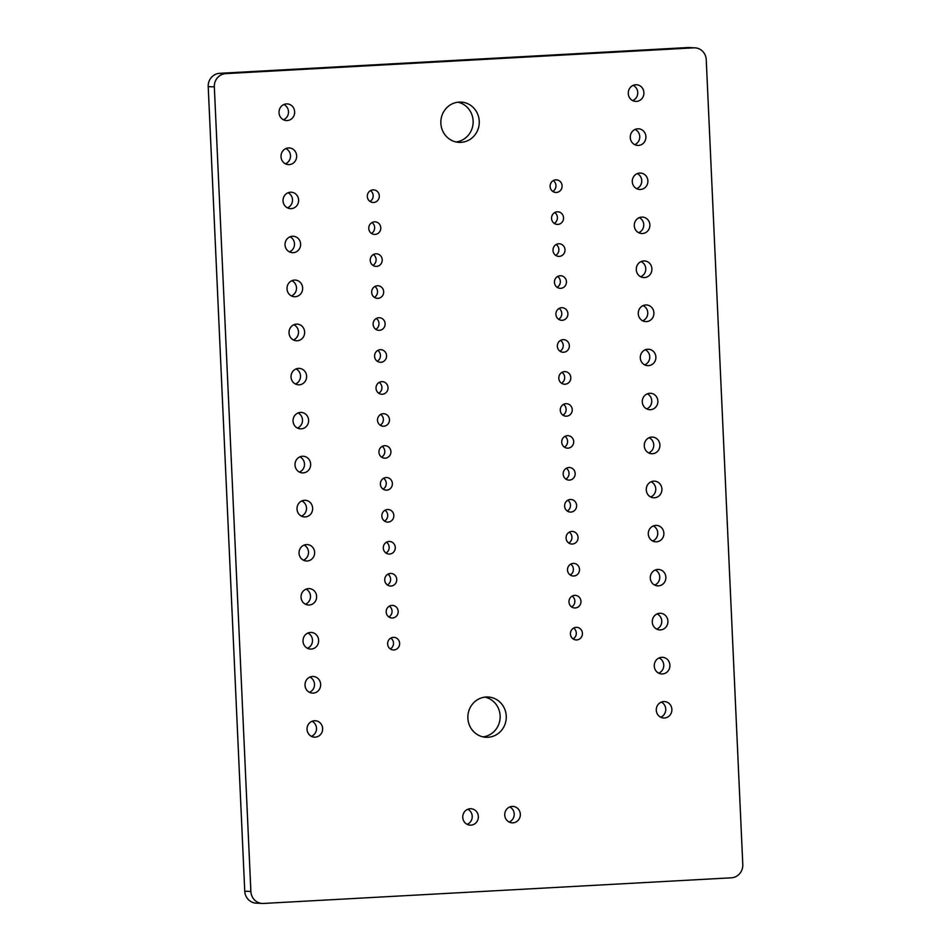 <?xml version="1.0" encoding="UTF-8"?>
<svg xmlns="http://www.w3.org/2000/svg" width="951" height="951" viewBox="0 0 951 951"><rect width="100%" height="100%" fill="white"/><g stroke="black" fill="none" stroke-linecap="round" stroke-linejoin="round"><path stroke-width="1.43" d="M208.21 86.612A12.636 12.042 92.7 0 1 219.669 73.322L225.791 73.619L693.79 47.847A12.482 11.899 92.7 0 1 706.236 59.663L742.79 864.53A12.636 12.042 92.7 0 1 731.331 877.809L263.475 903.45A12.636 12.042 92.7 0 1 262.298 903.45L256.176 903.153A12.636 12.042 92.7 0 1 244.752 891.182L208.21 86.612L214.332 86.898L250.874 891.479A12.636 12.042 92.7 0 0 262.298 903.45M219.669 73.322L687.668 47.55L693.79 47.847M694.955 47.847L688.833 47.55A12.482 11.899 92.7 0 0 687.668 47.55M660.66 717.197A8.19 7.798 92.7 0 0 661.385 702.147M658.663 673.153A8.19 7.798 92.7 0 0 659.388 658.104M509.118 822.044A8.19 7.798 92.7 0 0 509.831 806.995M656.665 629.11A8.19 7.798 92.7 0 0 657.379 614.061M654.668 585.067A8.19 7.798 92.7 0 0 655.382 570.018M652.659 541.024A8.19 7.798 92.7 0 0 653.385 525.974M650.662 496.981A8.19 7.798 92.7 0 0 651.387 481.931M573.096 638.906A6.3 6.003 92.7 0 0 573.619 628.076M571.646 606.94A6.3 6.003 92.7 0 0 572.169 596.111M570.196 574.975A6.3 6.003 92.7 0 0 570.719 564.157M568.746 543.009A6.3 6.003 92.7 0 0 569.269 532.191M567.295 511.044A6.3 6.003 92.7 0 0 567.806 500.226M565.845 479.09A6.3 6.003 92.7 0 0 566.356 468.261M467.131 824.339A8.19 7.798 92.7 0 0 467.856 809.289M483.049 736.882A20.161 19.21 92.7 0 0 500.131 715.794A20.161 19.21 92.7 0 0 484.951 697.119M311.417 736.347A8.19 7.798 92.7 0 0 312.13 721.31M309.408 692.304A8.19 7.798 92.7 0 0 310.133 677.255M390.314 648.927A6.3 6.003 92.7 0 0 390.837 638.109M388.864 616.961A6.3 6.003 92.7 0 0 389.387 606.144M387.414 584.996A6.3 6.003 92.7 0 0 387.937 574.178M307.411 648.261A8.19 7.798 92.7 0 0 308.136 633.211M305.414 604.218A8.19 7.798 92.7 0 0 306.127 589.168M385.963 553.042A6.3 6.003 92.7 0 0 386.486 542.213M384.513 521.077A6.3 6.003 92.7 0 0 385.024 510.247M383.063 489.111A6.3 6.003 92.7 0 0 383.574 478.294M303.417 560.175A8.19 7.798 92.7 0 0 304.13 545.125M301.408 516.131A8.19 7.798 92.7 0 0 302.133 501.082M648.665 452.938A8.19 7.798 92.7 0 0 649.378 437.888M646.668 408.894A8.19 7.798 92.7 0 0 647.381 393.845M644.659 364.851A8.19 7.798 92.7 0 0 645.384 349.802M642.662 320.808A8.19 7.798 92.7 0 0 643.387 305.758M640.665 276.765A8.19 7.798 92.7 0 0 641.378 261.715M564.395 447.125A6.3 6.003 92.7 0 0 564.906 436.295M562.944 415.159A6.3 6.003 92.7 0 0 563.456 404.341M561.494 383.194A6.3 6.003 92.7 0 0 562.005 372.376M560.032 351.228A6.3 6.003 92.7 0 0 560.555 340.41M558.582 319.274A6.3 6.003 92.7 0 0 559.105 308.445M557.131 287.309A6.3 6.003 92.7 0 0 557.655 276.479M638.668 232.71A8.19 7.798 92.7 0 0 639.381 217.672M636.659 188.667A8.19 7.798 92.7 0 0 637.384 173.629M634.662 144.623A8.19 7.798 92.7 0 0 635.387 129.574M632.665 100.58A8.19 7.798 92.7 0 0 633.378 85.531M555.681 255.344A6.3 6.003 92.7 0 0 556.204 244.526M554.231 223.378A6.3 6.003 92.7 0 0 554.754 212.56M552.781 191.424A6.3 6.003 92.7 0 0 553.292 180.595M381.613 457.146A6.3 6.003 92.7 0 0 382.124 446.328M380.162 425.192A6.3 6.003 92.7 0 0 380.673 414.363M378.712 393.227A6.3 6.003 92.7 0 0 379.223 382.397M299.41 472.088A8.19 7.798 92.7 0 0 300.136 457.039M297.413 428.045A8.19 7.798 92.7 0 0 298.127 412.996M377.25 361.261A6.3 6.003 92.7 0 0 377.773 350.432M375.8 329.296A6.3 6.003 92.7 0 0 376.323 318.478M374.349 297.33A6.3 6.003 92.7 0 0 374.872 286.513M295.416 384.002A8.19 7.798 92.7 0 0 296.13 368.952M293.407 339.959A8.19 7.798 92.7 0 0 294.132 324.909M291.41 295.916A8.19 7.798 92.7 0 0 292.135 280.866M456.04 141.961A20.161 19.21 92.7 0 0 473.123 120.884A20.161 19.21 92.7 0 0 457.942 102.197M372.899 265.377A6.3 6.003 92.7 0 0 373.422 254.547M371.449 233.411A6.3 6.003 92.7 0 0 371.972 222.582M369.998 201.446A6.3 6.003 92.7 0 0 370.51 190.628M289.413 251.872A8.19 7.798 92.7 0 0 290.126 236.823M287.416 207.829A8.19 7.798 92.7 0 0 288.129 192.78M285.407 163.786A8.19 7.798 92.7 0 0 286.132 148.736M283.41 119.743A8.19 7.798 92.7 0 0 284.135 104.693M225.791 73.619A12.636 12.042 92.7 0 0 214.332 86.898M671.882 709.387A8.19 7.798 92.7 0 0 656.297 709.446A8.19 7.798 92.7 0 0 663.691 717.993A8.19 7.798 92.7 0 0 671.882 709.387M669.884 665.343A8.19 7.798 92.7 0 0 654.288 665.403A8.19 7.798 92.7 0 0 661.694 673.95A8.19 7.798 92.7 0 0 669.884 665.343M520.328 814.234A8.19 7.798 92.7 0 0 504.743 814.294A8.19 7.798 92.7 0 0 512.149 822.841A8.19 7.798 92.7 0 0 520.328 814.234M667.887 621.3A8.19 7.798 92.7 0 0 652.291 621.36A8.19 7.798 92.7 0 0 659.697 629.907A8.19 7.798 92.7 0 0 667.887 621.3M665.878 577.257A8.19 7.798 92.7 0 0 650.294 577.316A8.19 7.798 92.7 0 0 657.7 585.864A8.19 7.798 92.7 0 0 665.878 577.257M663.881 533.214A8.19 7.798 92.7 0 0 648.297 533.273A8.19 7.798 92.7 0 0 655.691 541.82A8.19 7.798 92.7 0 0 663.881 533.214M661.884 489.171A8.19 7.798 92.7 0 0 646.288 489.23A8.19 7.798 92.7 0 0 653.694 497.777A8.19 7.798 92.7 0 0 661.884 489.171M582.416 633.307A6.3 6.003 92.7 0 0 570.422 633.354A6.3 6.003 92.7 0 0 576.116 639.928A6.3 6.003 92.7 0 0 582.416 633.307M580.966 601.341A6.3 6.003 92.7 0 0 568.971 601.389A6.3 6.003 92.7 0 0 574.666 607.962A6.3 6.003 92.7 0 0 580.966 601.341M579.516 569.376A6.3 6.003 92.7 0 0 567.521 569.423A6.3 6.003 92.7 0 0 573.215 576.009A6.3 6.003 92.7 0 0 579.516 569.376M578.065 537.422A6.3 6.003 92.7 0 0 566.071 537.458A6.3 6.003 92.7 0 0 571.765 544.043A6.3 6.003 92.7 0 0 578.065 537.422M576.615 505.456A6.3 6.003 92.7 0 0 564.621 505.492A6.3 6.003 92.7 0 0 570.315 512.078A6.3 6.003 92.7 0 0 576.615 505.456M575.165 473.491A6.3 6.003 92.7 0 0 563.17 473.539A6.3 6.003 92.7 0 0 568.864 480.112A6.3 6.003 92.7 0 0 575.165 473.491M478.353 816.54A8.19 7.798 92.7 0 0 462.768 816.588A8.19 7.798 92.7 0 0 470.163 825.147A8.19 7.798 92.7 0 0 478.353 816.54M506.253 716.091A20.161 19.21 92.7 0 0 488.029 697A20.161 19.21 92.7 0 0 467.88 716.222A20.161 19.21 92.7 0 0 486.104 737.287A20.161 19.21 92.7 0 0 506.253 716.091M322.627 728.549A8.19 7.798 92.7 0 0 307.042 728.597A8.19 7.798 92.7 0 0 314.436 737.156A8.19 7.798 92.7 0 0 322.627 728.549M320.63 684.506A8.19 7.798 92.7 0 0 305.033 684.554A8.19 7.798 92.7 0 0 312.439 693.113A8.19 7.798 92.7 0 0 320.63 684.506M399.634 643.328A6.3 6.003 92.7 0 0 387.639 643.375A6.3 6.003 92.7 0 0 393.334 649.961A6.3 6.003 92.7 0 0 399.634 643.328M398.184 611.374A6.3 6.003 92.7 0 0 386.189 611.41A6.3 6.003 92.7 0 0 391.883 617.995A6.3 6.003 92.7 0 0 398.184 611.374M396.733 579.409A6.3 6.003 92.7 0 0 384.739 579.444A6.3 6.003 92.7 0 0 390.433 586.03A6.3 6.003 92.7 0 0 396.733 579.409M318.633 640.463A8.19 7.798 92.7 0 0 303.036 640.51A8.19 7.798 92.7 0 0 310.442 649.069A8.19 7.798 92.7 0 0 318.633 640.463M316.624 596.42A8.19 7.798 92.7 0 0 301.039 596.467A8.19 7.798 92.7 0 0 308.445 605.026A8.19 7.798 92.7 0 0 316.624 596.42M395.283 547.443A6.3 6.003 92.7 0 0 383.289 547.491A6.3 6.003 92.7 0 0 388.983 554.064A6.3 6.003 92.7 0 0 395.283 547.443M393.833 515.478A6.3 6.003 92.7 0 0 381.838 515.525A6.3 6.003 92.7 0 0 387.532 522.099A6.3 6.003 92.7 0 0 393.833 515.478M392.383 483.524A6.3 6.003 92.7 0 0 380.388 483.56A6.3 6.003 92.7 0 0 386.082 490.145A6.3 6.003 92.7 0 0 392.383 483.524M314.626 552.376A8.19 7.798 92.7 0 0 299.042 552.424A8.19 7.798 92.7 0 0 306.436 560.983A8.19 7.798 92.7 0 0 314.626 552.376M312.629 508.333A8.19 7.798 92.7 0 0 297.033 508.381A8.19 7.798 92.7 0 0 304.439 516.94A8.19 7.798 92.7 0 0 312.629 508.333M659.887 445.127A8.19 7.798 92.7 0 0 644.291 445.187A8.19 7.798 92.7 0 0 651.697 453.734A8.19 7.798 92.7 0 0 659.887 445.127M657.878 401.084A8.19 7.798 92.7 0 0 642.294 401.144A8.19 7.798 92.7 0 0 649.699 409.691A8.19 7.798 92.7 0 0 657.878 401.084M655.881 357.041A8.19 7.798 92.7 0 0 640.296 357.1A8.19 7.798 92.7 0 0 647.69 365.648A8.19 7.798 92.7 0 0 655.881 357.041M653.884 312.998A8.19 7.798 92.7 0 0 638.287 313.057A8.19 7.798 92.7 0 0 645.693 321.604A8.19 7.798 92.7 0 0 653.884 312.998M651.887 268.955A8.19 7.798 92.7 0 0 636.29 269.014A8.19 7.798 92.7 0 0 643.696 277.561A8.19 7.798 92.7 0 0 651.887 268.955M573.703 441.526A6.3 6.003 92.7 0 0 561.72 441.573A6.3 6.003 92.7 0 0 567.414 448.147A6.3 6.003 92.7 0 0 573.703 441.526M572.252 409.56A6.3 6.003 92.7 0 0 560.27 409.608A6.3 6.003 92.7 0 0 565.964 416.193A6.3 6.003 92.7 0 0 572.252 409.56M570.802 377.606A6.3 6.003 92.7 0 0 558.808 377.642A6.3 6.003 92.7 0 0 564.514 384.228A6.3 6.003 92.7 0 0 570.802 377.606M569.352 345.641A6.3 6.003 92.7 0 0 557.357 345.677A6.3 6.003 92.7 0 0 563.051 352.262A6.3 6.003 92.7 0 0 569.352 345.641M567.902 313.675A6.3 6.003 92.7 0 0 555.907 313.723A6.3 6.003 92.7 0 0 561.601 320.297A6.3 6.003 92.7 0 0 567.902 313.675M566.451 281.71A6.3 6.003 92.7 0 0 554.457 281.758A6.3 6.003 92.7 0 0 560.151 288.331A6.3 6.003 92.7 0 0 566.451 281.71M649.878 224.911A8.19 7.798 92.7 0 0 634.293 224.959A8.19 7.798 92.7 0 0 641.699 233.518A8.19 7.798 92.7 0 0 649.878 224.911M647.881 180.868A8.19 7.798 92.7 0 0 632.296 180.916A8.19 7.798 92.7 0 0 639.69 189.475A8.19 7.798 92.7 0 0 647.881 180.868M645.884 136.825A8.19 7.798 92.7 0 0 630.287 136.873A8.19 7.798 92.7 0 0 637.693 145.432A8.19 7.798 92.7 0 0 645.884 136.825M643.886 92.782A8.19 7.798 92.7 0 0 628.29 92.829A8.19 7.798 92.7 0 0 635.696 101.388A8.19 7.798 92.7 0 0 643.886 92.782M565.001 249.744A6.3 6.003 92.7 0 0 553.006 249.792A6.3 6.003 92.7 0 0 558.701 256.378A6.3 6.003 92.7 0 0 565.001 249.744M563.551 217.791A6.3 6.003 92.7 0 0 551.556 217.827A6.3 6.003 92.7 0 0 557.25 224.412A6.3 6.003 92.7 0 0 563.551 217.791M562.1 185.825A6.3 6.003 92.7 0 0 550.106 185.861A6.3 6.003 92.7 0 0 555.8 192.447A6.3 6.003 92.7 0 0 562.1 185.825M390.92 451.559A6.3 6.003 92.7 0 0 378.938 451.594A6.3 6.003 92.7 0 0 384.632 458.18A6.3 6.003 92.7 0 0 390.92 451.559M389.47 419.593A6.3 6.003 92.7 0 0 377.488 419.629A6.3 6.003 92.7 0 0 383.182 426.214A6.3 6.003 92.7 0 0 389.47 419.593M388.02 387.628A6.3 6.003 92.7 0 0 376.025 387.675A6.3 6.003 92.7 0 0 381.731 394.249A6.3 6.003 92.7 0 0 388.02 387.628M310.632 464.29A8.19 7.798 92.7 0 0 295.036 464.338A8.19 7.798 92.7 0 0 302.442 472.897A8.19 7.798 92.7 0 0 310.632 464.29M308.623 420.247A8.19 7.798 92.7 0 0 293.039 420.294A8.19 7.798 92.7 0 0 300.445 428.853A8.19 7.798 92.7 0 0 308.623 420.247M386.57 355.662A6.3 6.003 92.7 0 0 374.575 355.71A6.3 6.003 92.7 0 0 380.269 362.283A6.3 6.003 92.7 0 0 386.57 355.662M385.119 323.709A6.3 6.003 92.7 0 0 373.125 323.744A6.3 6.003 92.7 0 0 378.819 330.33A6.3 6.003 92.7 0 0 385.119 323.709M383.669 291.743A6.3 6.003 92.7 0 0 371.675 291.779A6.3 6.003 92.7 0 0 377.369 298.364A6.3 6.003 92.7 0 0 383.669 291.743M306.626 376.204A8.19 7.798 92.7 0 0 291.042 376.251A8.19 7.798 92.7 0 0 298.436 384.81A8.19 7.798 92.7 0 0 306.626 376.204M304.629 332.161A8.19 7.798 92.7 0 0 289.033 332.208A8.19 7.798 92.7 0 0 296.439 340.767A8.19 7.798 92.7 0 0 304.629 332.161M302.632 288.117A8.19 7.798 92.7 0 0 287.036 288.165A8.19 7.798 92.7 0 0 294.441 296.724A8.19 7.798 92.7 0 0 302.632 288.117M479.245 121.169A20.161 19.21 92.7 0 0 461.009 102.09A20.161 19.21 92.7 0 0 440.86 121.312A20.161 19.21 92.7 0 0 459.083 142.365A20.161 19.21 92.7 0 0 479.245 121.169M382.219 259.778A6.3 6.003 92.7 0 0 370.224 259.825A6.3 6.003 92.7 0 0 375.918 266.399A6.3 6.003 92.7 0 0 382.219 259.778M380.769 227.812A6.3 6.003 92.7 0 0 368.774 227.86A6.3 6.003 92.7 0 0 374.468 234.433A6.3 6.003 92.7 0 0 380.769 227.812M379.318 195.847A6.3 6.003 92.7 0 0 367.324 195.894A6.3 6.003 92.7 0 0 373.018 202.48A6.3 6.003 92.7 0 0 379.318 195.847M300.623 244.074A8.19 7.798 92.7 0 0 285.038 244.122A8.19 7.798 92.7 0 0 292.444 252.681A8.19 7.798 92.7 0 0 300.623 244.074M298.626 200.019A8.19 7.798 92.7 0 0 283.041 200.079A8.19 7.798 92.7 0 0 290.447 208.638A8.19 7.798 92.7 0 0 298.626 200.019M296.629 155.976A8.19 7.798 92.7 0 0 281.032 156.035A8.19 7.798 92.7 0 0 288.438 164.594A8.19 7.798 92.7 0 0 296.629 155.976M294.632 111.933A8.19 7.798 92.7 0 0 279.035 111.992A8.19 7.798 92.7 0 0 286.441 120.551A8.19 7.798 92.7 0 0 294.632 111.933M244.752 891.182L250.874 891.479"/></g></svg>

